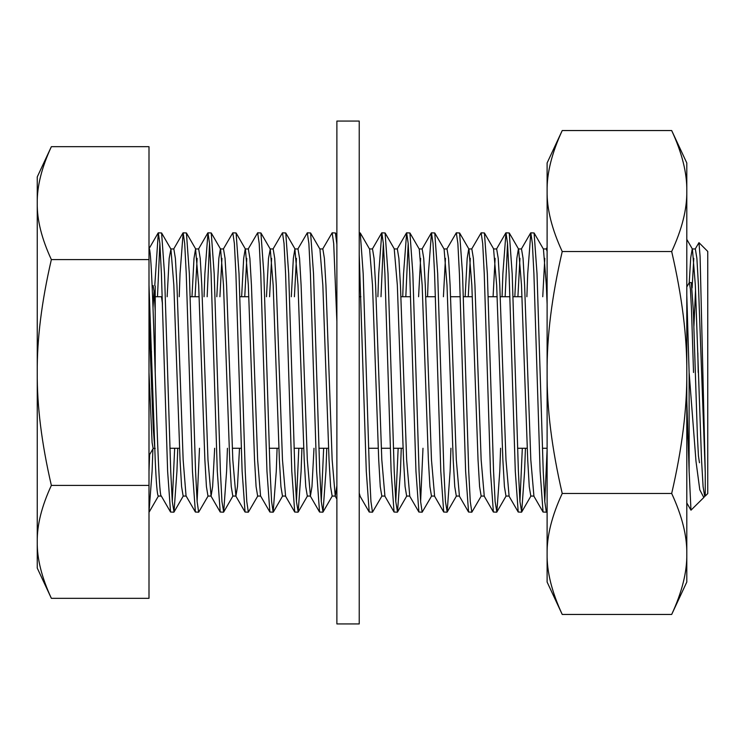 <?xml version="1.0" encoding="UTF-8"?>
<svg xmlns="http://www.w3.org/2000/svg" width="745" height="745" viewBox="0 0 745 745"><rect width="100%" height="100%" fill="white"/><g stroke="black" fill="none" stroke-linecap="round" stroke-linejoin="round"><path stroke-width="1.12" d="M161.32 496.058L158.312 496.058C157.279 495.518 156.245 483.449 155.211 459.87L149 285.13M161.414 496.058C157.279 503.685 153.135 241.315 149 248.942M186.148 496.058L183.149 496.058L181.594 486.653L180.039 459.87L173.836 285.13L170.931 249.119L169.18 258.347L167.141 296.733M195.386 512.029L192.461 471.278L186.25 273.722L184.695 243.447L183.149 232.812L186.427 232.971L189.351 273.722L195.562 471.278L197.118 501.553L198.664 512.188L195.386 512.029L186.045 495.881L183.149 459.87L176.938 285.13L175.382 258.347L173.836 248.942L170.726 248.942M214.672 448.267L212.632 486.653L211.086 496.058L207.976 496.058L206.43 486.653L204.875 459.87L198.664 285.13L195.562 248.942L194.007 258.347L191.977 296.733M211.086 496.058L207.976 459.87L201.774 285.13L200.219 258.347L198.664 248.942L195.562 248.942M197.118 258.347L195.078 296.733M239.499 448.267L237.469 486.653L235.914 496.058L232.812 496.058L231.257 486.653L229.711 459.87L223.5 285.13L220.595 249.119L211.263 232.971L214.188 273.722L220.399 471.278L221.945 501.553L223.677 512.029L226.601 471.278L227.43 448.267M235.914 496.058L232.812 459.87L226.601 285.13L225.055 258.347L223.5 248.942L220.399 248.942L218.844 258.347L216.814 296.733M221.945 258.347L219.915 296.733M260.648 496.058L257.649 496.058L256.094 486.653L254.539 459.87L248.336 285.13L245.431 249.119L236.1 232.971L239.024 273.722L245.226 471.278L246.781 501.553L248.336 512.188L257.844 495.881M269.886 512.029L266.961 471.278L260.75 273.722L259.195 243.447L257.649 232.812L260.927 232.971L263.851 273.722L270.062 471.278L271.618 501.553L273.164 512.188L269.886 512.029L260.545 495.881L257.649 459.87L251.438 285.13L249.882 258.347L248.336 248.942L245.226 248.942L243.68 258.347L241.641 296.733M246.781 258.347L244.751 296.733M270.062 248.942L273.164 248.942L274.719 258.347L276.274 285.13L282.476 459.87L285.586 496.058L282.476 496.058L280.93 486.653L279.375 459.87L273.164 285.13L270.267 249.119L268.507 258.347L266.477 296.733M271.618 258.347L269.578 296.733M313.999 448.267L311.969 486.653L310.414 496.058L307.312 496.058L305.757 486.653L304.211 459.87L298 285.13L294.899 248.942L293.344 258.347L291.314 296.733M310.414 496.058L307.312 459.87L301.101 285.13L299.555 258.347L298 248.942L294.899 248.942M296.445 258.347L294.415 296.733M336.88 485.731L335.25 496.058L332.149 496.058L330.594 486.653L329.039 459.87L322.836 285.13L319.931 249.119L310.6 232.971L313.524 273.722L319.726 471.278L321.281 501.553L323.013 512.029L325.938 471.278L326.757 448.267M335.25 496.058L332.149 459.87L325.938 285.13L324.382 258.347L322.836 248.942L319.829 248.942M359.23 493.088L360.086 496.058L359.23 496.058M369.492 248.942L372.5 248.942L374.055 258.347L375.601 285.13L381.812 459.87L384.914 496.058L381.812 496.058L380.257 486.653L378.711 459.87L372.5 285.13L369.594 249.119L360.263 232.971L363.188 273.722L369.399 471.278L370.945 501.553L372.5 512.188L382.017 495.881M394.329 248.942L397.336 248.942L398.882 258.347L400.438 285.13L406.649 459.87L409.75 496.058L406.649 496.058L405.094 486.653L403.539 459.87L397.336 285.13L394.226 248.942M419.165 248.942L422.164 248.942L423.719 258.347L425.274 285.13L431.476 459.87L434.586 496.058L431.476 496.058L429.93 486.653L428.375 459.87L422.164 285.13L419.267 249.119L409.927 232.971L412.851 273.722L419.062 471.278L420.618 501.553L422.164 512.188L431.681 495.881M420.618 258.347L418.578 296.733M443.992 248.942L447 248.942L448.555 258.347L450.101 285.13L456.312 459.87L459.414 496.058L456.312 496.058L454.757 486.653L453.211 459.87L447 285.13L444.094 249.119L434.763 232.971L437.688 273.722L443.899 471.278L445.445 501.553L447.177 512.029L450.101 471.278L450.93 448.267M445.445 258.347L443.415 296.733M465.141 296.733L467.18 258.347L468.726 248.942L471.836 248.942L473.382 258.347L474.938 285.13L481.149 459.87L484.25 496.058L481.149 496.058L479.594 486.653L478.039 459.87L471.836 285.13L468.931 249.119L459.6 232.971L462.524 273.722L468.726 471.278L470.281 501.553L471.836 512.188L481.344 495.881M470.281 258.347L468.251 296.733M493.665 248.942L496.664 248.942L498.219 258.347L499.774 285.13L505.976 459.87L509.086 496.058L505.976 496.058L504.43 486.653L502.875 459.87L496.664 285.13L493.562 248.942M495.118 258.347L493.078 296.733M514.814 296.733L516.844 258.347L518.399 248.942L521.5 248.942L523.055 258.347L524.601 285.13L530.812 459.87L533.914 496.058L530.812 496.058L529.257 486.653L527.711 459.87L521.5 285.13L518.595 249.119L509.263 232.971L512.188 273.722L518.399 471.278L519.945 501.553L521.677 512.029L524.601 471.278L525.43 448.267M519.945 258.347L517.915 296.733M547.109 251.41L546.336 248.942L543.329 248.942M544.781 258.347L542.751 296.733M547.109 304.249L546.336 285.13L543.431 249.119L534.1 232.971L537.024 273.722L543.226 471.278L544.781 501.553L546.336 512.188L547.109 509.394M695.132 249.119L698.968 242.656L700.086 256.438L705.254 472.526L705.254 496.058L704.649 496.058L703.094 486.653L701.539 459.87L695.336 285.13L692.431 249.119L686.797 239.369M705.254 472.526L698.438 285.13L696.882 258.347L695.336 248.942L692.226 248.942L690.736 257.677L689.227 282.728M693.781 258.347L692.114 287.915M687.179 430.768L686.797 440.751M671.683 493.469L562.224 493.469C551.859 515.857 546.821 536.018 547.109 553.963C546.821 571.899 551.859 592.061 562.224 614.448L671.683 614.448C682.048 592.061 687.086 571.899 686.797 553.963C687.086 536.018 682.048 515.857 671.683 493.469C682.048 448.704 687.086 408.381 686.797 372.5C687.086 336.619 682.048 296.296 671.683 251.531L562.224 251.531C551.859 296.296 546.821 336.619 547.109 372.5C546.821 408.381 551.859 448.704 562.224 493.469M671.683 251.531C682.048 229.143 687.086 208.982 686.797 191.037C687.086 173.101 682.048 152.939 671.683 130.552L562.224 130.552C551.859 152.939 546.821 173.101 547.109 191.037C546.821 208.982 551.859 229.143 562.224 251.531M671.683 614.448L686.797 582.031L686.797 162.969L671.683 130.552M562.224 614.448L547.109 582.031L547.109 162.969L562.224 130.552M686.797 295.337L689.125 372.5L689.125 471.278L686.797 400.279M698.223 372.5L697.823 352.906M695.541 290.056L693.912 326.291M699.471 462.757L698.438 455.865L697.404 436.291L693.334 310.516L691.332 282.616L689.395 282.551L690.429 289.377L691.462 308.877L693.53 372.5M157.493 296.733L159.868 243.447M173.836 512.188L170.549 512.029L167.625 471.278L161.414 273.722L159.868 243.447L158.312 232.812L161.6 232.971L164.524 273.722L170.726 471.278L172.281 501.553L174.013 512.029L176.938 471.278L177.757 448.267M158.312 232.812L154.774 285.642M546.336 512.188L543.049 512.029L540.125 471.278L533.914 273.722L532.368 243.447L530.812 232.812L534.1 232.971M530.812 232.812L527.711 273.722L526.883 296.733M505.157 296.733L507.531 243.447M521.5 512.188L518.213 512.029L515.289 471.278L509.086 273.722L507.531 243.447L505.976 232.812L509.263 232.971M505.976 232.812L502.875 273.722L502.055 296.733M496.664 512.188L493.386 512.029L490.461 471.278L484.25 273.722L482.695 243.447L481.149 232.812L484.427 232.971L487.351 273.722L493.562 471.278L495.118 501.553L496.85 512.029L499.774 471.278L500.593 448.267M481.149 232.812L471.632 249.119M471.836 512.188L468.549 512.029L465.625 471.278L459.414 273.722L457.868 243.447L456.312 232.812L459.6 232.971M456.312 232.812L446.795 249.119M447 512.188L443.713 512.029L440.789 471.278L434.586 273.722L433.031 243.447L431.476 232.812L434.763 232.971M431.476 232.812L428.375 273.722L427.555 296.733M405.82 296.733L408.195 243.447M422.164 512.188L418.886 512.029L415.961 471.278L409.75 273.722L408.195 243.447L406.649 232.812L409.927 232.971M406.649 232.812L403.539 273.722L402.719 296.733M380.993 296.733L383.368 243.447M397.336 512.188L394.049 512.029L391.125 471.278L384.914 273.722L383.368 243.447L381.812 232.812L385.1 232.971L388.024 273.722L394.226 471.278L395.781 501.553L397.513 512.029L400.438 471.278L401.257 448.267M381.812 232.812L378.711 273.722L377.883 296.733M359.23 232.812L360.263 232.971M372.5 512.188L369.213 512.029L366.289 471.278L359.23 254.576M336.88 321.523L333.695 243.447L332.149 232.812L335.427 232.971L336.88 244.49M332.149 232.812L322.632 249.119M322.836 512.188L319.549 512.029L316.625 471.278L310.414 273.722L308.868 243.447L307.312 232.812L310.6 232.971M307.312 232.812L297.795 249.119M298 512.188L294.713 512.029L291.789 471.278L285.586 273.722L284.031 243.447L282.476 232.812L285.763 232.971L288.688 273.722L294.899 471.278L296.445 501.553L298.177 512.029L301.101 471.278L301.93 448.267M282.476 232.812L272.968 249.119M257.649 232.812L248.132 249.119M248.336 512.188L245.049 512.029L242.125 471.278L235.914 273.722L234.368 243.447L232.812 232.812L236.1 232.971M232.812 232.812L223.295 249.119M207.157 296.733L209.531 243.447M223.5 512.188L220.213 512.029L217.289 471.278L211.086 273.722L209.531 243.447L207.976 232.812L211.263 232.971M207.976 232.812L204.875 273.722L204.055 296.733M183.149 232.812L180.039 273.722L179.219 296.733M547.109 449.663L544.781 501.553M522.32 448.267L519.945 501.553M422.992 448.267L420.618 501.553M398.156 448.267L395.781 501.553M323.656 448.267L321.281 501.553M298.82 448.267L296.445 501.553M273.164 512.188L276.274 471.278L277.093 448.267M198.664 512.188L208.181 495.881M199.492 448.267L197.118 501.553M174.656 448.267L172.281 501.553M698.968 242.656L707.75 251.438L707.75 493.562L705.254 496.058M704.36 496.729L703.811 497.502L699.797 489.828L695.988 461.295L689.125 372.5M689.125 471.278L690.978 510.176L703.774 497.539M149 512.188L152.101 471.278L152.902 448.928M152.101 372.5L151.645 389.076M149.605 454.636L149 471.278M149 372.5L152.101 442.632L153.135 448.397L155.211 448.397M149 318.702L153.265 428.785L154.671 446.842M153.144 285.586L154.178 292.245L155.211 311.121L155.211 285.996M155.211 372.5L155.211 311.121L155.211 372.5M154.047 290.643L153.014 307.797M151.449 351.5L150.928 368.356M161.497 296.864L162.484 303.988M161.572 297.004L162.429 302.442M51.358 598.319L37.25 568.062L37.25 541.866C36.98 558.61 41.683 577.422 51.358 598.319L149 598.319L149 146.681L51.358 146.681C41.683 167.578 36.98 186.39 37.25 203.134L37.25 176.938L51.358 146.681M37.25 541.866L37.25 203.134C36.98 219.887 41.683 238.698 51.358 259.595C41.683 301.371 36.98 339.012 37.25 372.5C36.98 405.988 41.683 443.629 51.358 485.405C41.683 506.302 36.98 525.113 37.25 541.866M149 259.595L51.358 259.595M149 485.405L51.358 485.405M359.23 372.5L359.23 121.062L336.88 121.062L336.88 623.938L359.23 623.938L359.23 372.5M547.109 448.267L542.407 448.267M527.227 448.267L517.57 448.267M403.064 448.267L393.407 448.267M390.305 448.267L381.328 448.267M378.227 448.267L368.57 448.267M328.564 448.267L318.907 448.267M303.727 448.267L294.07 448.267M278.891 448.267L269.243 448.267M241.306 448.267L232.328 448.267M179.564 448.267L169.907 448.267M152.185 287.114L153.004 285.708M149 455.689L153.219 448.397M521.984 296.733L513.007 296.733M509.906 296.733L500.249 296.733M497.148 296.733L488.18 296.733M472.311 296.733L463.343 296.733M460.242 296.733L450.585 296.733M435.406 296.733L425.749 296.733M410.57 296.733L400.922 296.733M360.906 296.733L359.23 296.733M248.811 296.733L239.843 296.733M199.148 296.733L190.18 296.733M161.339 296.733L155.211 296.733M686.797 286.937L689.265 282.672M149.177 512.029L158.517 495.881M161.6 232.971L170.931 249.119M174.013 512.029L183.345 495.881M186.427 232.971L195.767 249.119M223.677 512.029L233.017 495.881M260.927 232.971L270.267 249.119M273.35 512.029L282.681 495.881M285.763 232.971L295.094 249.119M298.177 512.029L307.517 495.881M323.013 512.029L332.344 495.881M335.427 232.971L336.88 235.476M385.1 232.971L394.431 249.119M397.513 512.029L406.844 495.881M447.177 512.029L456.517 495.881M484.427 232.971L493.767 249.119M496.85 512.029L506.181 495.881M521.677 512.029L531.017 495.881M546.513 512.029L547.109 510.996M704.295 496.841L704.845 495.881M149 248.765L158.136 232.971M161.218 495.881L170.549 512.029M173.632 249.119L182.963 232.971M210.882 495.881L220.213 512.029M198.468 249.119L207.799 232.971M235.718 495.881L245.049 512.029M285.382 495.881L294.713 512.029M310.218 495.881L319.549 512.029M335.045 495.881L336.88 499.048M359.882 495.881L369.213 512.029M384.718 495.881L394.049 512.029M372.295 249.119L381.636 232.971M409.545 495.881L418.886 512.029M397.132 249.119L406.463 232.971M434.382 495.881L443.713 512.029M421.968 249.119L431.299 232.971M459.218 495.881L468.549 512.029M484.045 495.881L493.386 512.029M508.882 495.881L518.213 512.029M496.468 249.119L505.799 232.971M533.718 495.881L543.049 512.029M521.295 249.119L530.636 232.971M546.234 248.942L547.109 247.424M686.797 502.94L690.96 510.148"/></g></svg>
